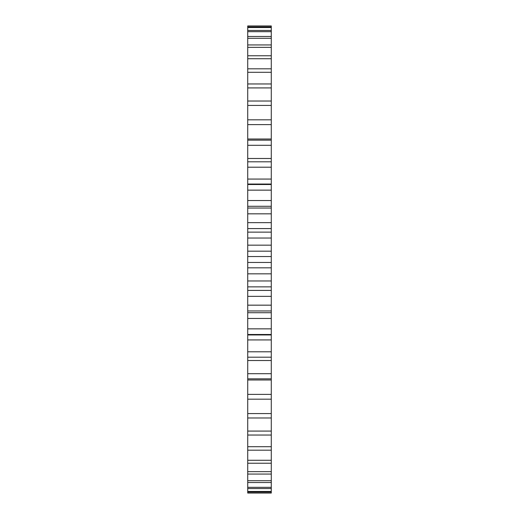 <?xml version="1.0" encoding="UTF-8"?>
<svg xmlns="http://www.w3.org/2000/svg" width="519" height="519" viewBox="0 0 519 519"><rect width="100%" height="100%" fill="white"/><g stroke="black" fill="none" stroke-linecap="round" stroke-linejoin="round"><path stroke-width="0.78" d="M247.725 26.923L271.275 26.923L271.275 25.95L247.725 25.95L247.725 256.542L271.275 256.542L271.275 493.05L247.725 493.05L247.725 492.077L271.275 492.077M247.725 256.542L247.725 262.458L271.275 262.458M247.725 251.17L271.275 251.17L271.275 256.542M247.725 262.458L247.725 267.83L271.275 267.83M247.725 267.83L247.725 492.077M271.275 26.923L271.275 251.17M247.725 245.163L271.275 245.163M247.725 273.837L271.275 273.837M247.725 238.033L271.275 238.033M247.725 280.967L271.275 280.967M247.725 232.142L271.275 232.142M247.725 286.858L271.275 286.858M247.725 228.587L271.275 228.587M247.725 290.413L271.275 290.413M247.725 222.645L271.275 222.645M247.725 296.355L271.275 296.355M247.725 213.834L271.275 213.834M247.725 305.166L271.275 305.166M247.725 208.048L271.275 208.048M247.725 310.952L271.275 310.952M247.725 200.535L271.275 200.535M247.725 318.465L271.275 318.465M247.725 190.142L271.275 190.142M247.725 328.858L271.275 328.858M247.725 184.517L271.275 184.517M247.725 334.483L271.275 334.483M247.725 179.068L271.275 179.068M247.725 339.932L271.275 339.932M247.725 167.209L271.275 167.209M247.725 351.791L271.275 351.791M247.725 161.805L271.275 161.805M247.725 357.195L271.275 357.195M247.725 158.49L271.275 158.49M247.725 360.51L271.275 360.51M247.725 145.288L271.275 145.288M247.725 373.712L271.275 373.712M247.725 140.162L271.275 140.162M247.725 378.838L271.275 378.838M247.725 139.014L271.275 139.014M247.725 379.986L271.275 379.986M247.725 124.618L271.275 124.618M247.725 394.382L271.275 394.382M247.725 119.831L271.275 119.831M247.725 399.169L271.275 399.169M247.725 105.422L271.275 105.422M247.725 413.578L271.275 413.578M247.725 101.023L271.275 101.023M247.725 417.977L271.275 417.977M247.725 87.919L271.275 87.919M247.725 431.081L271.275 431.081M247.725 83.961L271.275 83.961M247.725 435.039L271.275 435.039M247.725 72.297L271.275 72.297M247.725 446.703L271.275 446.703M247.725 68.813L271.275 68.813M247.725 450.187L271.275 450.187M247.725 58.718L271.275 58.718M247.725 460.282L271.275 460.282M247.725 55.76L271.275 55.76M247.725 463.24L271.275 463.24M247.725 47.346L271.275 47.346M247.725 471.654L271.275 471.654M247.725 44.939L271.275 44.939M247.725 474.061L271.275 474.061M247.725 38.296L271.275 38.296M247.725 480.704L271.275 480.704M247.725 36.466L271.275 36.466M247.725 482.534L271.275 482.534M247.725 31.672L271.275 31.672M247.725 487.328L271.275 487.328M247.725 30.439L271.275 30.439M247.725 488.561L271.275 488.561M247.725 27.539L271.275 27.539M247.725 491.461L271.275 491.461M271.275 206.29L247.725 206.29M271.275 312.71L247.725 312.71M271.275 184.044L247.725 184.044M271.275 334.956L247.725 334.956"/></g></svg>
